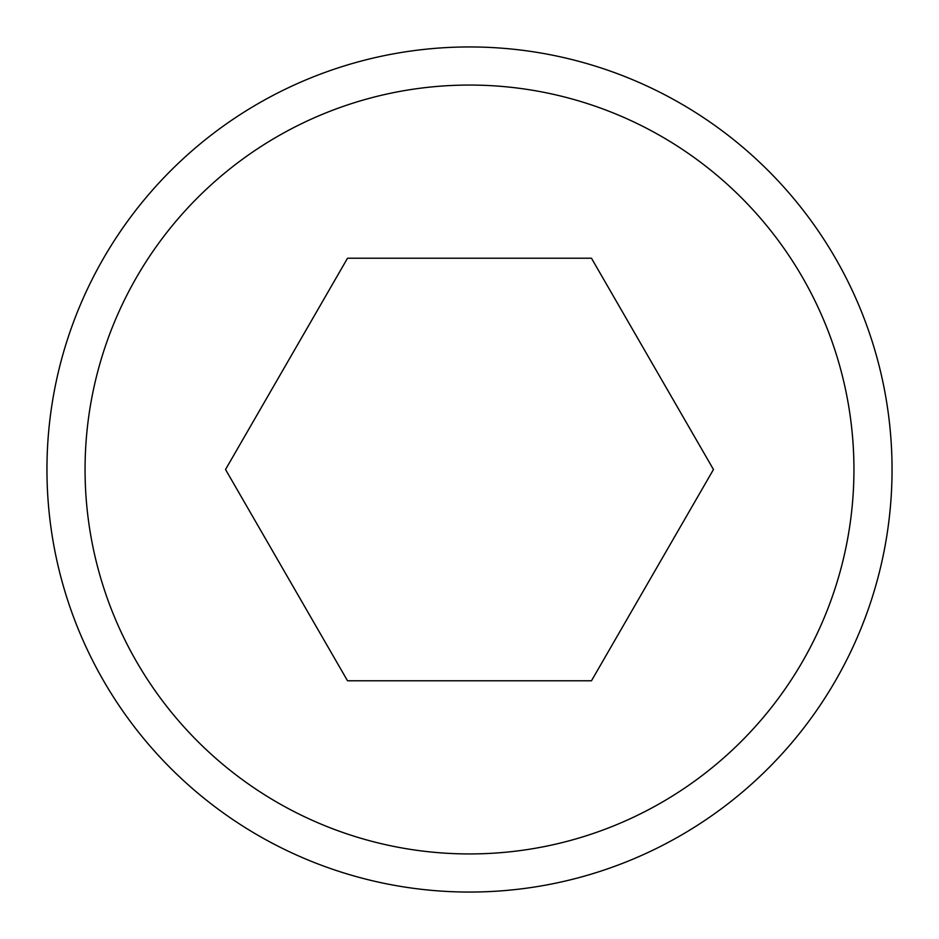<?xml version="1.0" encoding="UTF-8"?>
<svg xmlns="http://www.w3.org/2000/svg" width="939" height="939" viewBox="0 0 939 939"><rect width="100%" height="100%" fill="white"/><g stroke="black" fill="none" stroke-linecap="round" stroke-linejoin="round"><path stroke-width="1.41" d="M892.05 469.5A422.55 422.55 0 0 0 469.5 46.95A422.55 422.55 0 0 0 46.95 469.5A422.55 422.55 0 0 0 469.5 892.05A422.55 422.55 0 0 0 892.05 469.5M853.938 469.5A384.438 384.438 0 0 0 469.5 85.062A384.438 384.438 0 0 0 85.062 469.5A384.438 384.438 0 0 0 469.5 853.938A384.438 384.438 0 0 0 853.938 469.5M713.464 469.5L591.476 680.775L347.524 680.775L225.536 469.5L347.524 258.225L591.476 258.225L713.464 469.5"/></g></svg>
